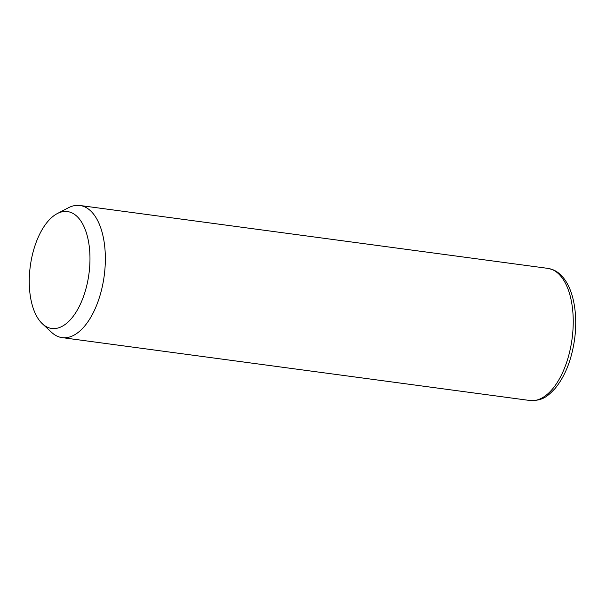 <?xml version="1.0" encoding="UTF-8"?>
<svg xmlns="http://www.w3.org/2000/svg" width="606" height="606" viewBox="0 0 606 606"><rect width="100%" height="100%" fill="white"/><g stroke="black" fill="none" stroke-linecap="round" stroke-linejoin="round"><path stroke-width="0.91" d="M57.206 213.623L68.319 207.805A66.668 33.436 97.7 0 1 79.916 205.487A66.668 33.436 97.7 0 1 83.696 206.441A66.668 33.436 97.7 0 1 103.603 279.836A66.668 33.436 97.7 0 1 62.16 337.633A66.668 33.436 97.7 0 1 58.381 336.678A66.668 33.436 97.7 0 1 51.578 332.33L42.397 323.786A58.979 29.58 97.7 0 1 30.3 266.087A58.979 29.58 97.7 0 1 57.206 213.623A58.979 29.58 97.7 0 1 70.811 212.418A58.979 29.58 97.7 0 1 87.825 280.707A58.979 29.58 97.7 0 1 48.419 327.626A58.979 29.58 97.7 0 1 42.397 323.786M79.916 205.487L547.801 268.367A66.668 33.436 97.7 0 1 551.581 269.322A66.668 33.436 97.7 0 1 571.488 342.716A66.668 33.436 97.7 0 1 530.038 400.513L62.16 337.633M547.801 268.367L552.422 269.541C570.807 276.404 578.95 307.78 574.556 339.489C571.594 359.941 565.08 376.303 555.028 388.56C548.286 395.46 543.4 400.983 530.038 400.513"/></g></svg>
